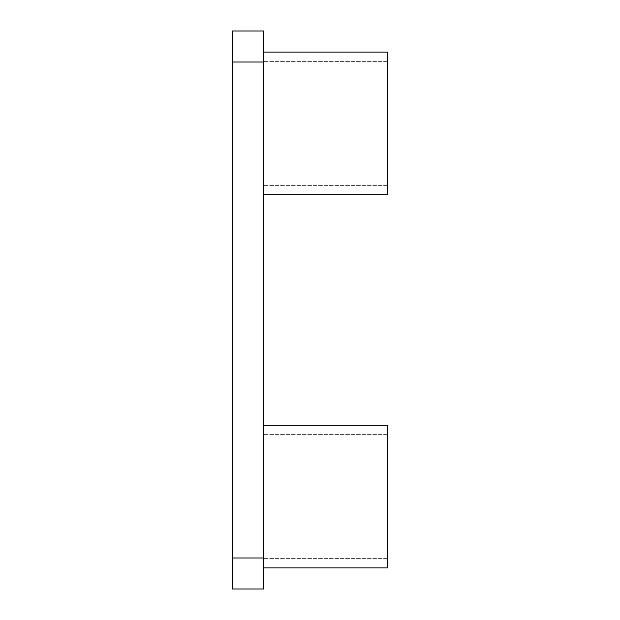 <?xml version="1.0" encoding="UTF-8"?>
<svg xmlns="http://www.w3.org/2000/svg" width="620" height="620" viewBox="0 0 620 620"><rect width="100%" height="100%" fill="white"/><g stroke="black" fill="none" stroke-linecap="round" stroke-linejoin="round"><path stroke-width="0.46" stroke-dasharray="3.1 2.33" d="M232.5 62L232.5 31L263.5 31L263.5 62L232.5 62L232.5 589L263.5 589L263.5 62M263.5 123.38L263.5 194.68L263.5 123.38M263.5 496.62L263.5 425.32L263.5 496.62M263.5 194.68L387.5 194.68L387.5 52.08L387.5 185.38L387.5 52.08L263.5 52.08M387.5 123.38L387.5 185.38L387.5 123.38M387.5 567.92L387.5 425.32L387.5 567.92L387.5 425.32L263.5 425.32M387.5 496.62L387.5 434.62L387.5 496.62M263.5 558L232.5 558M387.5 61.38L263.5 61.38L387.5 61.38M387.5 185.38L263.5 185.38L387.5 185.38M387.5 434.62L263.5 434.62L387.5 434.62M387.5 558.62L263.5 558.62L387.5 558.62"/><path stroke-width="0.93" d="M263.5 558L263.5 31L232.5 31L232.5 589L263.5 589L263.5 558L232.5 558M263.5 52.08L387.5 52.08L387.5 194.68L263.5 194.68M387.5 567.92L263.5 567.92L387.5 567.92L387.5 425.32L263.5 425.32M263.5 31L232.5 31M263.5 62L232.5 62"/></g></svg>
